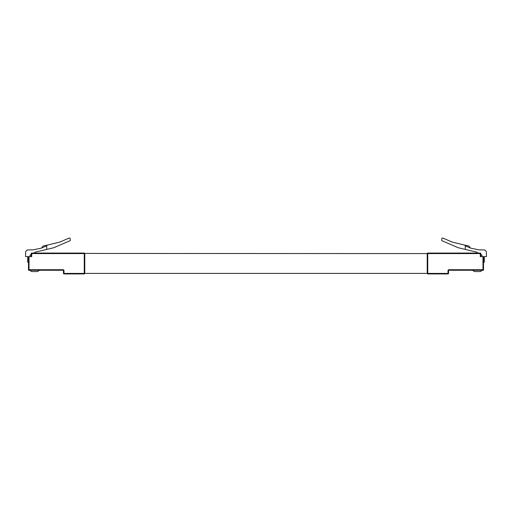 <?xml version="1.0" encoding="UTF-8"?>
<svg xmlns="http://www.w3.org/2000/svg" width="512" height="512" viewBox="0 0 512 512"><rect width="100%" height="100%" fill="white"/><g stroke="black" fill="none" stroke-linecap="round" stroke-linejoin="round"><path stroke-width="0.77" d="M63.469 273.408L84.262 273.408L84.262 253.587L31.712 253.587L31.712 256.646L29.024 256.646L29.024 269.722L62.944 269.722A1.056 1.056 0 0 1 63.994 270.778L63.994 273.939A0.525 0.525 0 0 1 63.469 273.408L63.469 270.778L63.469 273.408A0.525 0.525 0 0 0 63.994 273.939L84.262 273.939A0.525 0.525 0 0 0 84.787 273.408L84.787 253.434L427.213 253.587A0.525 0.525 0 0 1 427.738 253.062L480.288 253.062A0.525 0.525 0 0 1 480.813 253.587L480.813 256.646M482.976 256.646L483.501 256.646L483.501 270.246L482.976 269.722L482.976 256.646L480.288 256.646L480.288 253.587L427.738 253.587L427.738 273.408L448.531 273.408L448.531 270.778L448.531 273.408A0.525 0.525 0 0 1 448.006 273.939L427.738 273.939A0.525 0.525 0 0 1 427.213 273.408L84.262 273.408L84.262 273.939A0.525 0.525 0 0 0 84.787 273.408A0.525 0.525 0 0 1 84.262 273.939M34.547 253.062L34.547 252.928A0.787 0.787 0 0 1 35.155 252.154L46.746 249.402L46.746 245.766L41.626 248.058L33.235 249.843A2.637 2.637 0 0 1 32.691 249.901L28.23 249.901A2.637 2.637 0 0 0 25.6 252.435L25.6 256.646L28.237 256.646L28.237 262.573L27.712 262.042L27.712 256.646L27.712 262.042L28.499 262.573L28.499 270.246L28.499 256.646L29.024 256.646M28.499 262.573L28.237 256.646M84.787 270.246L84.787 254.381M31.187 254.906L30.08 254.906L30.08 256.646M46.746 249.402L53.619 247.77A2.637 2.637 0 0 0 54.054 247.622L70.214 240.64L70.214 238.79A0.787 0.787 0 0 0 69.107 238.061L59.923 242.035A2.637 2.637 0 0 1 59.488 242.176L42.944 246.106L41.626 248.058M31.187 256.646L31.187 253.587A0.525 0.525 0 0 1 31.712 253.062L84.262 253.062L84.262 253.587L84.787 253.587A0.525 0.525 0 0 0 84.262 253.062A0.525 0.525 0 0 1 84.787 253.587M62.944 269.722L62.944 270.246L28.499 270.246L29.024 269.722M62.944 270.246A0.525 0.525 0 0 1 63.469 270.778A0.525 0.525 0 0 0 62.944 270.246M29.683 270.246L29.888 270.515A1.056 1.056 0 0 1 30.694 270.886L31.027 271.283A0.787 0.787 0 0 0 31.635 271.565L37.485 271.565A0.787 0.787 0 0 0 38.086 271.283L38.419 270.886A1.056 1.056 0 0 1 39.226 270.515L39.43 270.246M30.694 270.886L31.027 271.283M31.635 271.565L37.485 271.565M38.419 270.886A1.056 1.056 0 0 1 39.226 270.515M31.187 254.938L30.08 254.938M448.006 273.939L448.006 270.778L448.531 270.778A0.525 0.525 0 0 1 449.056 270.246L483.501 270.246L483.501 256.646L486.4 256.646L486.4 252.435A2.637 2.637 0 0 0 483.77 249.901L479.309 249.901A2.637 2.637 0 0 1 478.765 249.843L470.374 248.058L465.254 245.766L465.254 249.402L476.845 252.154A0.787 0.787 0 0 1 477.453 252.928L477.453 253.062M427.213 254.381L427.213 270.246M427.738 273.939A0.525 0.525 0 0 1 427.213 273.408L427.738 273.408L427.738 273.939A0.525 0.525 0 0 1 427.213 273.408L427.213 253.587L427.738 253.587L427.738 253.062M470.374 248.058L469.056 246.106L452.512 242.176A2.637 2.637 0 0 1 452.077 242.035L442.893 238.061A0.787 0.787 0 0 0 441.786 238.79L441.786 240.64L457.946 247.622A2.637 2.637 0 0 0 458.381 247.77L465.254 249.402M480.813 254.906L481.92 254.906L481.92 256.646M483.763 256.646L483.763 262.573L484.288 262.042L484.288 256.646L484.288 262.042L483.501 262.573M480.813 253.587A0.525 0.525 0 0 0 480.288 253.062A0.525 0.525 0 0 1 480.813 253.587A0.525 0.525 0 0 0 480.288 253.062A0.525 0.525 0 0 1 480.813 253.587L480.288 253.587L480.288 253.062M482.317 270.246L482.112 270.515A1.056 1.056 0 0 0 481.306 270.886L480.973 271.283A0.787 0.787 0 0 1 480.365 271.565L474.515 271.565A0.787 0.787 0 0 1 473.914 271.283L473.581 270.886A1.056 1.056 0 0 0 472.774 270.515L472.57 270.246M481.306 270.886L480.973 271.283M480.365 271.565L474.515 271.565M473.581 270.886A1.056 1.056 0 0 0 472.774 270.515M481.92 254.938L480.813 254.938M31.187 253.587L31.712 253.587L31.712 253.062A0.525 0.525 0 0 0 31.187 253.587M63.994 270.778L63.469 270.778M449.056 270.246L449.056 269.722A1.056 1.056 0 0 0 448.006 270.778M449.056 269.722L482.976 269.722"/></g></svg>
